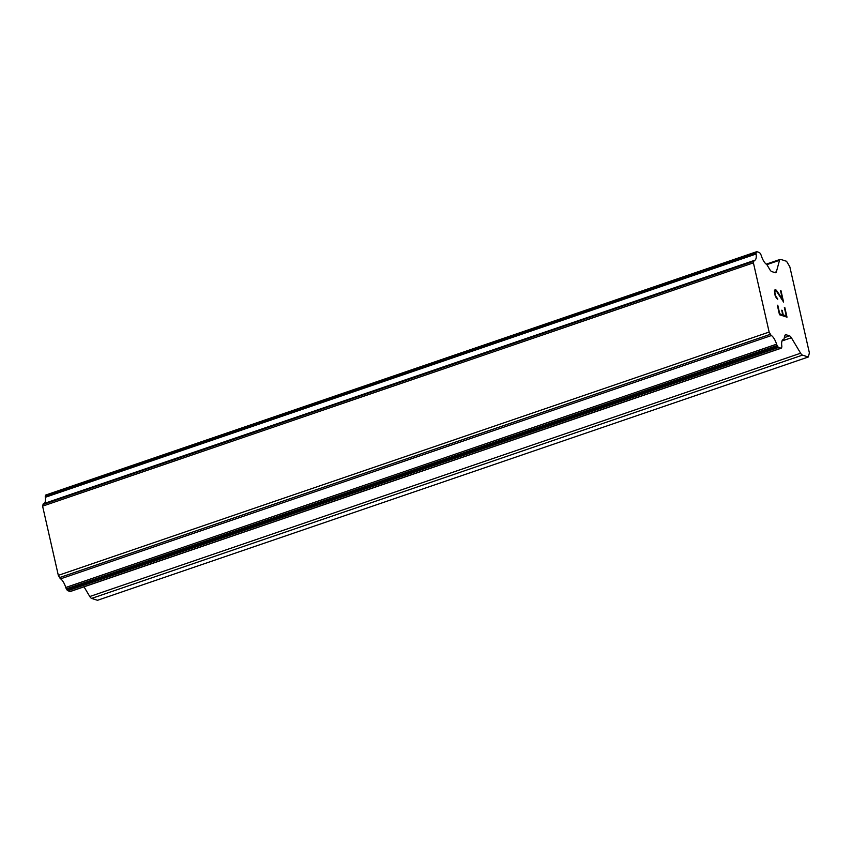 <?xml version="1.0" encoding="UTF-8"?>
<svg xmlns="http://www.w3.org/2000/svg" width="852" height="852" viewBox="0 0 852 852"><rect width="100%" height="100%" fill="white"/><g stroke="black" fill="none" stroke-linecap="round" stroke-linejoin="round"><path stroke-width="1.28" d="M779.75 313.802L782.754 314.771L779.718 313.813L777.801 305.378L779.75 313.802M782.754 314.771L781.71 310.203M782.211 310.341L783.254 314.942L782.179 310.352M783.254 314.942L786.258 315.911L783.222 314.942M786.258 315.911L784.351 307.497M784.841 307.636L787.003 317.168L779.495 314.739L777.333 305.208M786.982 317.157L784.82 307.647M777.493 298.147L777.738 299.254L776.385 298.093L775.107 295.452L774.393 290.82L775.128 289.573L775.874 289.808L775.118 289.584M775.874 289.808L776.779 290.841L775.852 289.818M776.779 290.841L778.685 293.62L776.747 290.841M778.717 293.61L782.519 299.584L778.685 293.62M782.551 299.574L780.517 290.628M777.716 299.254L777.461 298.157M776.257 297.071L775.565 295.537L776.225 297.082M775.597 295.527L774.894 292.566L775.597 295.527M774.915 292.555L774.894 291.214L774.915 292.555M781.007 290.766L783.574 302.055L776.928 291.874L775.416 290.702M783.531 301.991L780.986 290.777M780.176 259.391A5.069 1.917 -108.9 0 0 779.505 260.307L776.396 271.777A5.069 1.917 -108.9 0 1 775.725 272.693A5.069 1.917 -108.9 0 1 775.16 272.683L771.752 271.575A5.069 1.917 -108.9 0 1 769.878 269.679L767.46 265.622A2.535 0.959 -108.9 0 0 766.491 264.344A10.139 3.834 -108.9 0 1 761.294 255.643A2.535 0.959 -108.9 0 0 760.708 254.301L760.176 253.406A2.535 0.959 -108.9 0 0 759.238 252.458L756.927 251.713A2.535 0.959 -108.9 0 0 756.651 251.702A2.535 0.959 -108.9 0 0 756.31 252.16L756.118 252.874A2.535 0.959 -108.9 0 0 756.097 254.002A10.139 3.834 -108.9 0 1 754.659 260.35A10.139 3.834 -108.9 0 1 754.361 260.424A2.535 0.959 -108.9 0 0 754.254 260.435A2.535 0.959 -108.9 0 0 753.86 261.213L753.413 262.853L769.143 332.056L770.453 334.272A2.535 0.959 -108.9 0 0 771.422 335.539A10.139 3.834 -108.9 0 1 776.587 344.187A2.535 0.959 -108.9 0 0 777.162 345.507L777.738 346.476A2.535 0.959 -108.9 0 0 778.675 347.424L780.986 348.17A2.535 0.959 -108.9 0 0 781.263 348.18A2.535 0.959 -108.9 0 0 781.603 347.722L781.785 347.062A2.535 0.959 -108.9 0 0 781.806 345.912A10.139 3.834 -108.9 0 1 783.233 339.522A10.139 3.834 -108.9 0 1 783.552 339.458A2.535 0.959 -108.9 0 0 783.659 339.437A2.535 0.959 -108.9 0 0 784.053 338.659L784.873 335.645A5.069 1.917 -108.9 0 1 785.544 334.74A5.069 1.917 -108.9 0 1 786.098 334.751L789.516 335.858A5.069 1.917 -108.9 0 1 791.38 337.754L800.614 353.218A5.069 1.917 -108.9 0 0 802.477 355.124L808.292 356.999L809.4 352.93L789.825 266.782L786.556 261.287L780.73 259.402A5.069 1.917 -108.9 0 0 780.176 259.391L766.236 264.163M84.018 586.826L89.79 596.517A5.069 1.917 71.1 0 0 91.665 598.413L97.479 600.298L808.292 356.999M754.158 260.488L43.548 503.713A2.535 0.959 71.1 0 0 43.431 503.734A2.535 0.959 71.1 0 0 43.047 504.512L42.6 506.152L58.319 575.356L59.64 577.56A2.535 0.959 71.1 0 0 60.609 578.838A10.139 3.834 -108.9 0 1 65.764 587.486A2.535 0.959 71.1 0 0 66.349 588.807L66.925 589.765A2.535 0.959 71.1 0 0 67.851 590.724L70.173 591.469A2.535 0.959 71.1 0 0 70.45 591.469A2.535 0.959 71.1 0 0 70.663 591.299M46.104 495.001A2.535 0.959 71.1 0 0 45.827 495.001A2.535 0.959 71.1 0 0 45.497 495.449L45.305 496.162A2.535 0.959 71.1 0 0 45.284 497.302A10.139 3.834 -108.9 0 1 44.187 503.479M753.86 261.213L43.047 504.512M753.413 262.853L42.6 506.152M769.143 332.056L58.319 575.356M770.453 334.272L59.64 577.56M771.422 335.539L60.609 578.838M783.552 339.458L782.935 339.66M779.505 260.307L766.832 264.642M776.396 271.777L774.447 272.448M756.31 252.16L45.497 495.449M756.118 252.874L45.305 496.162M756.097 254.002L45.284 497.302M776.587 344.187L65.764 587.486M777.162 345.507L66.349 588.807M777.738 346.476L66.925 589.765M778.675 347.424L67.851 590.724M780.986 348.17L70.173 591.469M786.098 334.751L785.118 335.092M789.516 335.858L784.33 337.626M791.38 337.754L781.998 340.97M800.614 353.218L89.79 596.517M802.477 355.124L91.665 598.413M756.651 251.702L45.827 495.001M754.254 260.435L43.431 503.734M781.263 348.18L70.45 591.469M783.659 339.437L782.871 339.703"/></g></svg>
